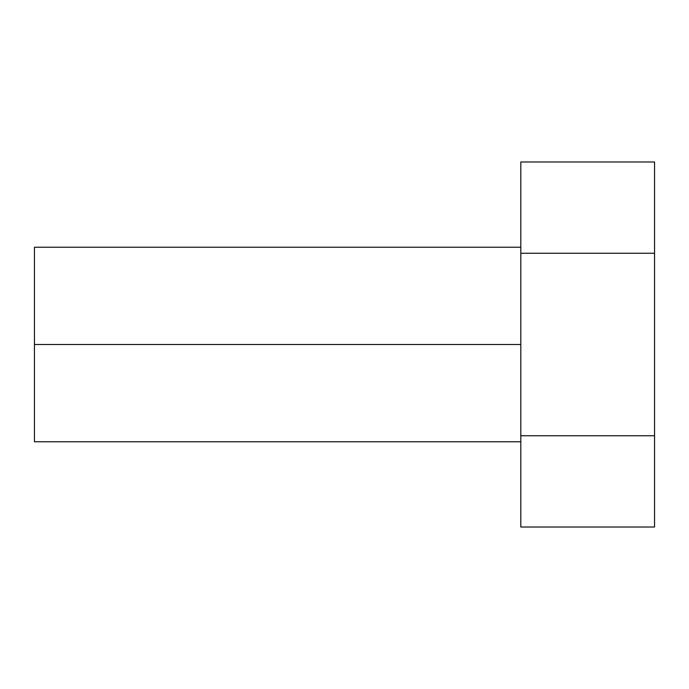 <?xml version="1.0" encoding="UTF-8"?>
<svg xmlns="http://www.w3.org/2000/svg" width="689" height="689" viewBox="0 0 689 689"><rect width="100%" height="100%" fill="white"/><g stroke="black" fill="none" stroke-linecap="round" stroke-linejoin="round"><path stroke-width="1.03" d="M520.806 344.5L34.45 344.5L34.45 441.77L34.45 344.5L520.806 344.5M520.806 161.984L520.806 527.016L520.806 435.758L654.55 435.758L654.55 527.016L520.806 527.016L654.55 527.016L654.55 435.758L520.806 435.758L520.806 161.984L654.55 161.984L520.806 161.984M654.55 161.984L654.55 253.242L520.806 253.242L654.55 253.242L654.55 435.758L654.55 161.984M34.45 247.23L34.45 344.5L34.45 247.23L520.806 247.23M520.806 441.77L34.45 441.77"/></g></svg>
